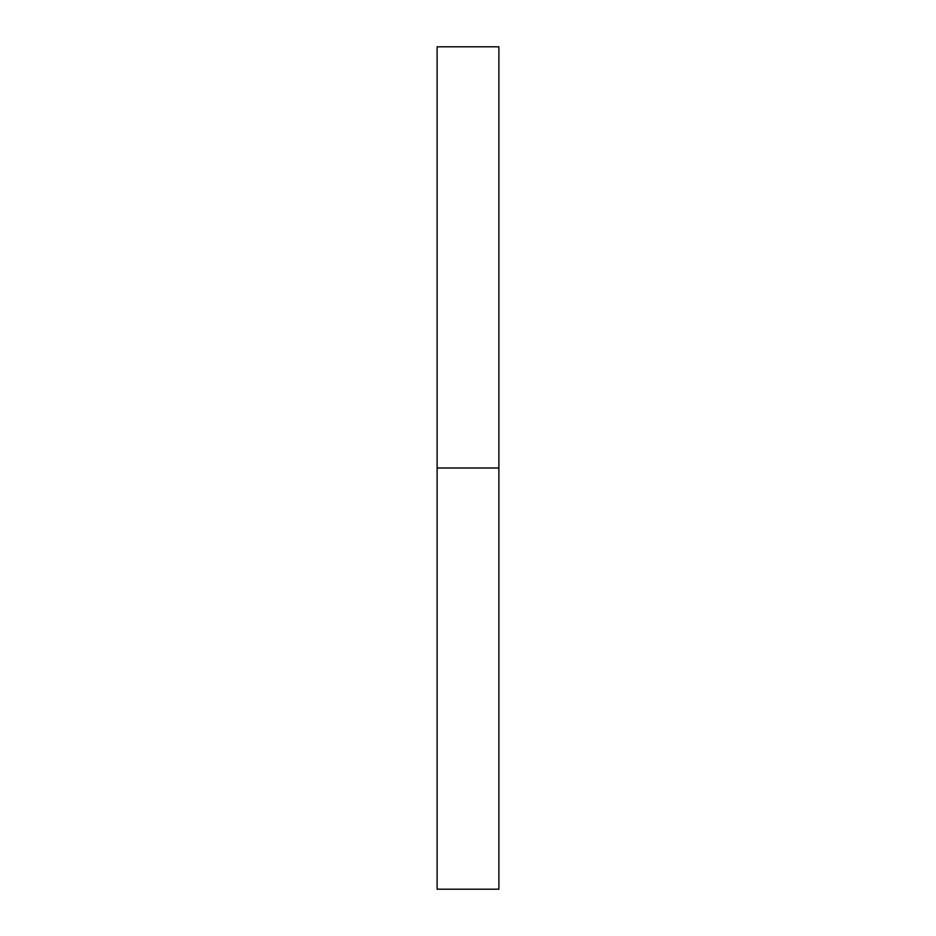 <?xml version="1.0" encoding="UTF-8"?>
<svg xmlns="http://www.w3.org/2000/svg" width="936" height="936" viewBox="0 0 936 936"><rect width="100%" height="100%" fill="white"/><g stroke="black" fill="none" stroke-linecap="round" stroke-linejoin="round"><path stroke-width="1.4" d="M437.112 889.2L437.112 46.8L437.112 889.2L498.888 889.2L498.888 468L437.112 468L498.888 468L498.888 46.8L498.888 889.2M437.112 46.8L498.888 46.8"/></g></svg>

